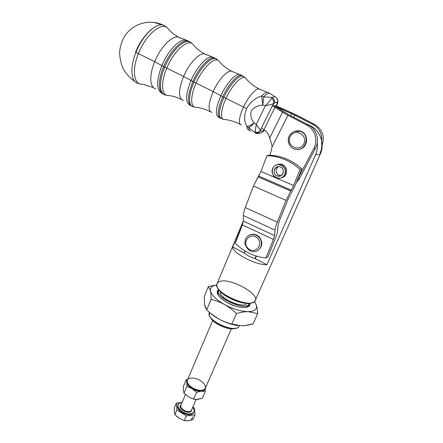 <?xml version="1.0" encoding="UTF-8"?>
<svg xmlns="http://www.w3.org/2000/svg" width="443" height="443" viewBox="0 0 443 443"><rect width="100%" height="100%" fill="white"/><g stroke="black" fill="none" stroke-linecap="round" stroke-linejoin="round"><path stroke-width="0.66" d="M220.47 291.699C218.034 297.884 244.087 309.408 247.011 303.389C244.087 309.408 218.034 297.884 220.47 291.699M219.008 290.004C212.54 296.827 248.589 312.78 249.259 303.317L249.038 304.042C246.302 311.756 214.229 297.297 218.726 290.453L219.008 290.004M209.495 312.393L209.456 312.481C204.749 319.885 236.318 334.327 239.309 326.054L239.458 325.716M210.364 317.088C212.219 323.368 229.535 331.137 235.421 328.285C229.535 331.137 212.219 323.368 210.364 317.088M237.653 327.626C231.368 331.502 210.132 321.784 209.273 314.707L209.5 312.398M256.381 256.093L255.268 258.651L266.93 264.698L315.649 154.541C317.277 150.786 317.819 146.882 317.271 142.823C317.819 146.882 317.277 150.786 315.649 154.541L266.93 264.698L254.941 258.557C250.511 257.206 246.95 255.356 244.254 253.014L232.713 246.95C232.121 252.853 255.866 265.313 266.93 264.698C255.866 265.313 232.121 252.853 232.713 246.95L244.071 252.842L244.896 250.899L244.254 253.014C246.95 255.356 250.511 257.206 254.941 258.557L256.054 255.988L254.941 258.557L255.268 258.651L256.381 256.093M243.235 221.793L232.713 246.95L243.235 221.793M321.579 142.015C322.111 145.974 321.574 149.784 319.979 153.439M251.569 302.813C244.121 306.279 220.26 295.73 217.823 287.972C220.26 295.73 244.121 306.279 251.569 302.813M320.211 154.28L319.558 154.745L315.649 154.541L319.558 154.745L320.211 154.28M243.296 221.002L217.131 283.575C211.516 291.915 251.857 310.067 255.162 300.564L320.178 154.358C325.494 143.144 319.508 128.658 307.763 124.566M218.438 282.191C227.564 275.48 265.003 296.339 253.584 302.115C246.369 307.065 217.413 294.03 216.898 285.707C216.633 284.179 217.148 283.011 218.438 282.191M276.144 105.855L274.372 105.827L294.794 115.108L312.991 124.549L314.63 124.411L296.577 115.053L276.144 105.855L296.577 115.053L314.63 124.411L312.991 124.549C319.17 128.154 322.083 133.625 321.718 140.952C322.083 133.625 319.17 128.154 312.991 124.549L291.671 113.618L290.641 115.656L291.671 113.618L280.629 108.812L280.38 109.321L280.629 108.812L274.372 105.827L289.872 115.252L308.472 124.932L306.717 125.081C314.934 129.123 318.312 140.497 313.749 148.698L297.901 178.717L313.749 148.698L315.433 148.333L313.749 148.698C318.312 140.497 314.934 129.123 306.717 125.081L287.961 115.307L272.118 146.843L270.13 155.022L272.118 146.843L287.961 115.307L282.562 112.212L269.637 138.15C268.818 134.606 267.24 131.992 264.914 130.314L261.398 128.099L264.914 130.314C267.24 131.992 268.818 134.606 269.637 138.15C270.889 141.323 271.714 144.219 272.118 146.843C271.714 144.219 270.889 141.323 269.637 138.15L282.562 112.212L274.987 107.3L263.973 129.649L274.987 107.3L272.367 105.799L261.42 128.11L272.367 105.799L287.961 115.307L306.717 125.081L308.472 124.932C316.618 128.935 319.962 140.204 315.433 148.333C319.962 140.204 316.618 128.935 308.472 124.932L289.872 115.252L274.372 105.827L272.345 105.788L261.398 128.099L272.345 105.788L276.144 105.855L277.263 103.59L277.335 104.166L277.938 101.635L276.144 105.855M322.133 145.365C324.907 136.333 322.404 129.35 314.63 124.411C322.404 129.35 324.907 136.333 322.133 145.365M293.709 117.251L294.794 115.108L293.709 117.251M296.229 182.859L299.474 178.507L297.735 179.122L299.474 178.507L315.433 148.333L299.474 178.507L296.229 182.859M296.577 130.951C307.841 128.83 310.482 147.68 299.186 149.247C308.173 148.089 309.341 133.675 300.575 131.289L296.577 130.951M278.808 164.552L279.406 164.248L278.808 164.552M188.258 384.12C190.014 387.963 197.816 391.584 201.781 390.383C197.816 391.584 190.014 387.963 188.258 384.12M200.247 380.537C205.801 384.507 206.875 387.653 203.475 389.973C199.062 392.105 188.48 387.077 187.356 382.337C185.639 377.525 193.896 376.467 200.247 380.537M245.101 251.026L244.254 253.014L245.101 251.026M212.712 320.472L187.433 379.989C186.63 382.464 188.275 385.072 192.356 387.813C198.591 391.053 202.888 391.252 205.247 388.417L231.357 328.806M235.305 243.34C243.905 251.785 254.121 256.68 265.95 258.02L273.447 239.414L242.36 224.922L235.305 243.34L242.36 224.922L273.447 239.414L274.549 235.571L275.02 230.116C275.208 228.156 275.967 225.498 277.296 222.148L286.034 200.374L293.598 185.501L300.044 169.47C290.403 160.72 279.389 156.102 266.991 155.62L260.938 171.463L293.598 185.501L260.938 171.463L258.629 176.037L291.256 190.169L258.629 176.037L258.081 176.868L290.724 191.022L258.081 176.868L253.457 186.032L286.034 200.374L253.457 186.032L245.25 207.562L277.296 222.148L245.25 207.562C244.004 210.879 243.368 213.532 243.329 215.525L275.02 230.116L243.329 215.525L243.296 221.079L274.549 235.571L243.296 221.079L242.36 224.922L243.296 221.079L243.329 215.525C243.368 213.532 244.004 210.879 245.25 207.562L253.457 186.032L260.938 171.463L266.991 155.62L269.067 155.2C281.366 155.67 292.297 160.244 301.849 168.91L300.044 169.47L293.598 185.501L286.034 200.374L277.296 222.148C275.967 225.498 275.208 228.156 275.02 230.116L274.549 235.571L273.447 239.414L265.95 258.02L267.96 256.713L275.408 238.262C276.687 235.067 277.423 232.509 277.628 230.587C277.423 232.509 276.687 235.067 275.408 238.262L267.96 256.713L265.95 258.02C254.121 256.68 243.905 251.785 235.305 243.34M259.371 237.044C263.092 242.277 262.599 246.718 257.892 250.367C262.599 246.718 263.092 242.277 259.371 237.044C257.051 234.729 254.382 233.854 251.358 234.413L249.276 235.211C252.881 233.489 256.248 234.098 259.371 237.044M278.138 225.088L277.628 230.587L278.138 225.088L279.278 221.112L278.138 225.088M287.956 199.533L279.278 221.112L287.956 199.533L290.281 194.898L287.956 199.533M290.813 194.045L295.448 184.797L290.813 194.045M277.733 164.624C286.2 161.191 290.398 176.164 281.421 177.759C283.238 177.344 284.655 176.331 285.663 174.719C287.668 169.431 286.023 165.953 280.724 164.275L277.733 164.624M295.448 184.797L301.849 168.91L295.448 184.797M282.346 177.266L283.011 177.2M279.372 164.253L278.774 164.552L279.372 164.253M278.542 176.236L278.542 176.236C284.345 176.835 285.043 167.055 279.184 166.651C274.455 165.898 272.129 173.102 276.294 175.506C271.243 172.316 276.116 164.082 281.167 167.354C286.272 170.572 281.294 178.817 276.294 175.506L278.525 176.242L280.513 175.622L278.298 174.896C275.336 172.006 275.419 169.248 278.564 166.623C275.419 169.248 275.336 172.006 278.298 174.896L280.513 175.622M301.849 168.91C294.08 161.778 285.192 157.398 275.186 155.764L269.067 155.2L266.991 155.62L273.159 156.191C283.249 157.846 292.208 162.271 300.044 169.47L301.849 168.91M284.428 175.107C288.958 167.714 277.362 160.338 273.054 167.797C268.619 175.107 280.009 182.505 284.428 175.107C283.016 177.266 281.045 178.33 278.52 178.296C269.66 178.186 270.64 163.251 279.461 164.602C284.783 166.291 286.438 169.791 284.428 175.107M283.199 177.1L282.75 176.978M279.267 164.58L279.588 164.237L279.267 164.58M294.385 131.46L300.21 131.333C310.881 134.329 305.997 152.082 295.387 149.274C289.506 148.217 286.355 140.63 289.633 135.453C292.258 131.599 295.78 130.225 300.21 131.333C295.747 130.236 292.203 131.621 289.578 135.48C286.3 140.658 289.473 148.228 295.387 149.274C305.997 152.082 310.881 134.329 300.21 131.333L300.575 131.289M290.403 136.211C285.248 144.723 298.349 152.951 303.499 144.34C308.777 135.724 295.409 127.529 290.403 136.211C295.409 127.529 308.777 135.724 303.499 144.34C298.349 152.951 285.248 144.723 290.403 136.211M258.956 237.271C263.347 241.64 261.603 249.774 256.021 251.236C261.603 249.774 263.347 241.64 258.956 237.271C256.63 234.951 253.955 234.076 250.926 234.635C253.955 234.076 256.63 234.951 258.956 237.271M248.207 235.837L250.926 234.635L248.207 235.837M257.66 238.367C251.22 231.451 241.374 241.346 247.809 248.119C254.11 255.063 264.172 245.261 257.66 238.367C264.172 245.261 254.11 255.063 247.809 248.119C241.374 241.346 251.22 231.451 257.66 238.367M178.02 404.631L177.765 405.223C176.99 407.577 178.396 410.002 181.99 412.494C187.489 415.412 191.326 415.512 193.513 412.787L193.846 412.023C191.664 414.742 187.821 414.642 182.322 411.724C178.728 409.232 177.316 406.807 178.092 404.459C178.728 403.213 180.063 402.549 182.101 402.46C176.447 403.761 176.519 406.851 182.322 411.724C189.482 416.525 197.578 412.965 192.677 407.405C194.028 409.133 194.416 410.672 193.846 412.023M192.334 416.713C192.467 418.956 191.149 420.302 188.369 420.75L193.01 419.532L195.053 414.875L194.261 407.997L192.81 407.089L194.261 407.997L195.053 414.875L193.01 419.532L188.369 420.75L184.277 420.606L188.369 420.75C191.149 420.302 192.467 418.956 192.334 416.713M174.337 411.813L174.869 414.598L176.868 409.908L176.358 403.075L174.387 407.715L174.337 411.813L174.387 407.715L176.358 403.075L180.678 402.637L176.358 403.075L176.868 409.908L186.315 415.905L195.053 414.875L186.315 415.905L184.277 420.606L186.315 415.905L176.868 409.908L174.869 414.598L179.265 418.281L184.277 420.606L179.265 418.281L176.342 416.027L174.869 414.598L174.337 411.813M193.574 412.654C191.476 415.512 187.616 415.456 181.99 412.494C178.208 409.836 176.851 407.316 177.92 404.941M186.11 420.756L188.369 420.75M183.347 410.733C179.974 408.219 179.265 406.142 181.226 404.509C179.265 406.142 179.974 408.219 183.347 410.733C188.64 413.219 191.454 412.793 191.786 409.454C191.454 412.793 188.64 413.219 183.347 410.733M183.718 410.146C181.314 408.49 180.373 406.873 180.888 405.301C180.373 406.873 181.314 408.49 183.718 410.146C187.378 412.09 189.936 412.156 191.393 410.345C189.936 412.156 187.378 412.09 183.718 410.146M185.13 394.043L188.48 396.839L184 393.162L183.385 390.516L183.369 386.529L186.221 379.801L186.857 382.342C187.201 384.524 188.917 386.612 192.018 388.611L186.902 386.351L184 393.162L188.48 396.839L193.591 399.126L196.548 392.304L192.018 388.611C188.917 386.612 187.201 384.524 186.857 382.342L186.221 379.801L183.369 386.529L183.385 390.516L184 393.162L186.902 386.351L186.857 382.342L187.256 380.487L186.857 382.342L186.902 386.351L192.018 388.611L196.548 392.304L193.591 399.126L197.683 399.392L202.346 398.257L205.308 391.501L201.26 391.191L196.548 392.304L201.26 391.191C198.32 391.368 195.236 390.51 192.018 388.611C195.236 390.51 198.32 391.368 201.26 391.191L205.308 391.501L202.346 398.257L196.504 399.453L193.591 399.126L188.485 396.839M189.344 386.567L190.025 386.407M196.432 399.431L197.683 399.392M205.236 388.445L205.308 391.501L205.236 388.445M186.221 379.801L187.705 379.352L186.221 379.801M205.076 388.727C204.666 390.139 203.398 390.964 201.26 391.191C203.398 390.964 204.666 390.139 205.076 388.727M218.62 290.702L217.995 292.192L218.072 294.894L217.806 294.025L218.477 291.516M248.523 304.751L247.51 306.711L246.325 307.364L248.268 305.781L249.038 304.042M224.49 304.496C220.564 302.303 216.09 300.614 211.073 299.413L206.715 309.84C210.608 313.611 214.501 316.59 218.382 318.777C222.248 320.981 226.744 322.731 231.861 324.021L236.446 313.533C232.409 309.674 228.422 306.661 224.49 304.496C216.322 299.773 211.66 295.248 210.497 290.924L208.404 286.477L204.234 296.561L204.672 304.928L206.715 309.84L211.073 299.413C211.117 295.725 210.923 292.895 210.497 290.924C209.993 287.989 211.577 286.117 215.254 285.32L216.826 285.087C212.075 285.613 209.965 287.557 210.497 290.924C210.923 292.895 211.117 295.725 211.073 299.413C216.09 300.614 220.564 302.303 224.49 304.496C228.422 306.661 232.409 309.674 236.446 313.533L231.861 324.021L241.806 325.788C245.09 325.755 248.861 325.09 253.13 323.794L257.721 313.583L248.074 311.65C244.796 311.617 240.92 312.249 236.446 313.533C240.92 312.249 244.796 311.617 248.074 311.65C240.854 311.423 232.99 309.037 224.49 304.496C232.99 309.037 240.854 311.423 248.074 311.65L257.721 313.583L253.13 323.794L244.686 325.611L241.806 325.788L231.861 324.021C226.744 322.731 222.248 320.981 218.382 318.777C225.05 322.465 231.611 324.73 238.063 325.577C231.611 324.73 225.05 322.465 218.382 318.777C214.501 316.59 210.608 313.611 206.715 309.84L205.414 307.597L204.672 304.928L204.234 296.561L208.404 286.477L216.826 285.054L208.404 286.477L210.497 290.924C211.66 295.248 216.322 299.773 224.49 304.496M204.672 304.928L205.995 308.145M210.226 313.024L218.382 318.777L210.226 313.024M254.47 301.495L256.259 304.922C256.968 306.955 257.455 309.845 257.721 313.583C257.455 309.845 256.968 306.955 256.259 304.922L254.47 301.495M223.698 297.386L222.491 297.668M254.371 301.578L256.259 304.922C257.499 309.22 254.775 311.462 248.074 311.65C254.775 311.462 257.499 309.22 256.259 304.922L254.371 301.578M227.193 302.541C218.094 296.926 215.276 292.613 218.726 289.606C217.463 290.342 216.965 291.428 217.225 292.856C218.028 295.952 221.35 299.18 227.193 302.541C236.274 307.132 243.262 308.538 248.158 306.744L248.783 306.34L249.741 303.256C251.668 309.131 238.256 308.882 227.193 302.541M153.472 22.311L162.974 24.985L165.826 26.514L162.974 24.985L153.472 22.311M135.547 52.174C142.103 35.794 155.731 22.648 163.102 25.052C155.731 22.648 142.103 35.794 135.547 52.174M138.155 83.345C131.028 82.066 129.589 67.951 135.929 52.379C142.286 35.883 155.726 22.643 163.102 25.052C155.726 22.643 142.286 35.883 135.929 52.379L138.421 53.609C145.393 35.49 160.632 22.111 167.177 27.604L169.42 30.19L167.177 27.604C160.632 22.111 145.393 35.49 138.421 53.609L135.929 52.379C129.589 67.951 131.028 82.066 138.155 83.345L139.811 83.854M142.784 84.209C134.091 85.449 131.394 70.73 138.421 53.609L154.718 61.666C160.527 47.113 172.227 35.235 178.479 37.129L180.655 38.231L178.479 37.129C172.227 35.235 160.527 47.113 154.718 61.666L138.421 53.609C131.394 70.73 134.091 85.449 142.784 84.209L153.428 87.587M155.77 88.86C149.756 87.786 148.959 75.382 154.718 61.666L161.861 65.597C167.631 51.366 178.834 39.322 185.301 40.031L187.655 40.717L185.301 40.031C178.834 39.322 167.631 51.366 161.861 65.597L154.718 61.666C148.959 75.382 149.756 87.786 155.77 88.86M161.75 93.207C156.279 89.746 156.313 80.543 161.861 65.597L163.661 66.572C169.924 51.111 182.372 38.607 188.53 41.116L190.484 42.301L188.524 41.11C182.366 38.613 169.918 51.117 163.661 66.572L161.861 65.597C156.313 80.543 156.279 89.746 161.75 93.207L162.243 93.506M163.993 94.431C158.195 93.096 157.73 80.51 163.661 66.572L164.763 67.137C171.015 51.737 183.402 39.272 189.515 41.747L191.708 43.181L189.521 41.753C183.408 39.266 171.015 51.737 164.763 67.137L163.661 66.572C157.73 80.51 158.195 93.096 163.993 94.431M166.59 95.251L165.782 95.035C159.391 94.536 158.561 81.667 164.763 67.137L166.789 68.117C173.423 51.776 186.824 39.261 192.295 43.696L194.15 45.85L192.295 43.696C186.824 39.261 173.423 51.776 166.789 68.117L164.763 67.137C158.566 81.662 159.391 94.531 165.776 95.029M169.11 95.544C161.728 96.729 160.156 83.577 166.789 68.117L183.612 76.429C189.106 63.366 199.411 52.451 204.577 53.902L206.366 54.816L204.577 53.902C199.411 52.451 189.106 63.366 183.612 76.429L166.789 68.117C160.156 83.577 161.728 96.729 169.11 95.544C173.18 96.092 177.283 97.394 181.425 99.448M183.336 100.483C178.213 98.263 178.302 90.245 183.612 76.429L191.005 80.493C196.509 67.596 206.499 56.477 211.881 56.981L213.814 57.551L211.881 56.981C206.499 56.477 196.509 67.596 191.005 80.493L183.612 76.429C178.302 90.245 178.213 98.263 183.336 100.483M189.759 105.041C185.229 102.233 185.645 94.049 191.005 80.493L192.86 81.495C198.785 67.607 209.727 56.078 214.805 58L216.444 59.008L214.8 58C209.722 56.078 198.785 67.613 192.86 81.495L191.005 80.493C185.645 94.049 185.229 102.233 189.759 105.041L190.446 105.462M191.974 106.248C187.001 103.895 187.295 95.644 192.86 81.495L193.99 82.071C199.898 68.25 210.785 56.759 215.819 58.659L217.591 59.811L215.824 58.659C210.79 56.754 199.904 68.244 193.99 82.071L192.86 81.495C187.295 95.644 187.001 103.895 191.974 106.248M194.494 107.045L193.541 106.791C188.225 106.541 188.159 95.134 193.99 82.071L196.055 83.074C202.263 68.56 213.847 57.014 218.321 60.447L219.811 62.17L218.321 60.447C213.847 57.014 202.263 68.56 196.055 83.074L193.99 82.071C188.159 95.129 188.225 106.536 193.536 106.791L192.461 106.337M196.565 107.3C190.462 108.397 189.886 96.818 196.055 83.074L213.205 91.551C218.321 79.989 227.248 70.105 231.407 71.157L232.835 71.888L231.407 71.157C227.248 70.105 218.321 79.989 213.205 91.551L196.055 83.074C189.886 96.818 190.462 108.397 196.565 107.3C201.172 107.915 205.751 109.377 210.309 111.68M211.815 112.494C207.728 110.756 208.193 103.773 213.205 91.551L220.852 95.749C226.03 84.22 234.801 74.092 239.159 74.396L240.704 74.856L239.159 74.396C234.801 74.092 226.03 84.22 220.852 95.749L213.205 91.551C208.193 103.773 207.728 110.756 211.815 112.494M218.654 117.251C215.021 115.042 215.758 107.876 220.852 95.749L222.768 96.784C228.295 84.475 237.769 73.981 241.845 75.382L243.179 76.218L241.839 75.382C237.769 73.987 228.295 84.48 222.768 96.784L220.852 95.749C215.758 107.876 215.021 115.042 218.654 117.251L219.556 117.799M265.462 105.578C269.233 105.041 271.98 104.349 273.708 103.496C274.151 101.519 273.464 99.775 271.648 98.28C270.324 100.395 268.259 102.826 265.462 105.578C268.259 102.826 270.324 100.395 271.648 98.28C273.464 99.775 274.151 101.519 273.708 103.496L274.173 103.13C275.679 102.156 276.676 102.183 277.174 103.213L277.755 100.234L277.174 103.213C276.676 102.183 275.679 102.156 274.173 103.13C274.832 100.816 274.156 98.905 272.157 97.405C274.156 98.905 274.832 100.816 274.173 103.13L272.578 105.799L273.708 103.496C271.98 104.349 269.233 105.041 265.462 105.578L262.843 105.129L265.462 105.578L256.264 124.477L255.107 132.169C257.328 132.734 259.138 132.119 260.539 130.331L256.264 124.477L265.462 105.578M220.896 118.453C216.821 116.725 217.441 109.504 222.768 96.784L223.925 97.377C229.435 85.134 238.855 74.679 242.891 76.058L244.276 76.96L242.891 76.058C238.86 74.673 229.441 85.128 223.925 97.377L222.768 96.784C217.441 109.504 216.821 116.725 220.896 118.453M277.8 100.411L277.938 101.635L277.8 100.411M275.795 97.216L274.793 96.568L272.157 97.405L271.648 98.28L272.157 97.405L263.635 96.917L262.843 105.129L263.635 96.917L272.157 97.405L274.793 96.568C276.892 98.23 277.877 99.453 277.755 100.234L276.764 98.235M223.394 119.261L222.259 118.957C217.956 117.533 218.51 110.34 223.925 97.377L226.024 98.396C231.755 85.682 241.618 75.199 245.173 77.741L246.33 79.07L245.173 77.741C241.618 75.199 231.755 85.682 226.024 98.396L223.925 97.377C218.51 110.335 217.956 117.528 222.253 118.957L221.14 118.48M270.723 93.949L269.676 93.279C268.231 93.047 266.221 94.259 263.635 96.917L261.603 95.948L262.843 105.129C258.003 105.268 254.144 107.206 251.27 110.938C250.179 115.435 251.159 119.427 254.216 122.921L256.264 124.477L254.216 122.921C252.139 125.291 250.334 126.859 248.805 127.628L254.963 132.634C257.272 133.382 259.172 132.728 260.656 130.668L260.539 130.331C259.138 132.119 257.328 132.734 255.107 132.169L254.963 132.634L256.292 133.371L254.963 132.634L256.264 124.477L260.656 130.668C259.172 132.728 257.272 133.382 254.963 132.634L248.805 127.628C248.844 129.849 249.514 130.99 250.821 131.05C249.514 130.99 248.844 129.849 248.805 127.628C250.334 126.859 252.139 125.291 254.216 122.921C251.159 119.427 250.179 115.435 251.27 110.938C254.144 107.206 258.003 105.268 262.843 105.129L261.603 95.948L263.635 96.917C266.221 94.259 268.236 93.047 269.676 93.279L270.723 93.949M225.038 119.466C220.138 120.479 220.37 110.44 226.024 98.396L243.517 107.045C248.191 97.006 255.772 88.207 259 88.905L260.096 89.464L259 88.905C255.772 88.207 248.191 97.006 243.517 107.045L226.024 98.396C220.37 110.44 220.138 120.479 225.038 119.466C230.155 120.158 235.183 121.764 240.117 124.3M268.353 92.665L267.173 92.31C265.75 92.382 263.89 93.595 261.603 95.948C255.14 98.025 250.129 102.272 246.568 108.679C243.905 115.346 244.01 121.288 246.895 126.499C248.717 126.283 251.153 125.092 254.216 122.921C251.153 125.092 248.717 126.283 246.895 126.499L248.805 127.628L246.895 126.499C244.01 121.288 243.905 115.346 246.568 108.679C250.129 102.272 255.14 98.025 261.603 95.948C263.89 93.595 265.75 92.382 267.173 92.31L268.353 92.665M264.249 129.998L263.43 131.266L264.249 129.998L262.339 132.119L263.784 130.38C262.278 131.444 261.237 131.538 260.656 130.668C261.237 131.538 262.278 131.444 263.784 130.38L264.249 129.998M241.263 124.915C238.129 123.614 238.882 117.655 243.517 107.045L246.568 108.679L243.517 107.045C238.882 117.655 238.129 123.614 241.263 124.915M248.49 129.86C247.465 129.561 246.928 128.442 246.895 126.499C246.928 128.442 247.465 129.561 248.49 129.86L249.625 130.541M261.586 128.199L260.539 130.331L261.586 128.199M275.186 155.764L273.159 156.191M279.461 164.602L280.724 164.275M295.758 149.197L295.387 149.274M251.358 234.413L250.926 234.635C248.346 235.604 245.106 236.335 244.901 243.772C247.427 250.267 251.131 252.759 256.021 251.236L256.442 250.987M191.442 410.235L196.138 399.453M185.473 394.569L180.888 405.301M214.334 285.298L215.254 285.32M248.158 306.744L246.917 307.099M217.806 294.025L217.225 292.856M135.276 81.811C130.38 78.428 126.388 74.136 123.281 68.936C120.839 63.277 119.627 57.596 119.649 51.903C120.169 45.712 122.141 40.047 125.552 34.919C133.792 23.252 149.994 18.883 162.974 24.985L167.183 27.604C170.19 31.436 173.955 34.615 178.479 37.129L188.524 41.11L192.295 43.696C195.612 47.838 199.704 51.238 204.577 53.902L214.8 58L218.321 60.447C221.899 64.805 226.262 68.377 231.407 71.157L241.839 75.382L245.173 77.741C248.994 82.293 253.601 86.014 259 88.905L269.676 93.279L274.793 96.568M165.782 95.035L164.735 94.592M277.755 100.229L277.938 101.635L276.465 105.921M264.504 130.026L263.596 131.106M263.43 131.266L262.788 131.804M256.292 133.371C259.36 133.636 261.376 133.221 262.339 132.119"/></g></svg>
